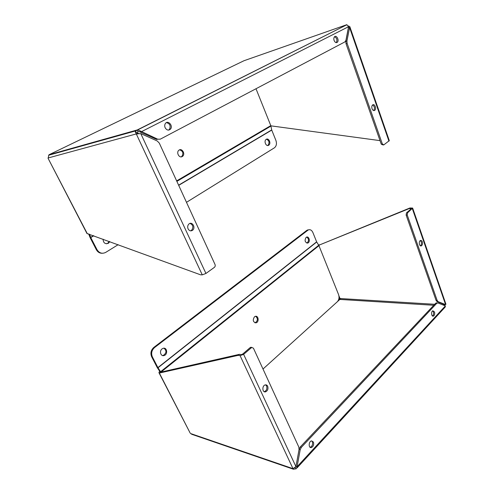 <?xml version="1.0" encoding="UTF-8"?>
<svg xmlns="http://www.w3.org/2000/svg" width="494" height="494" viewBox="0 0 494 494"><rect width="100%" height="100%" fill="white"/><g stroke="black" fill="none" stroke-linecap="round" stroke-linejoin="round"><path stroke-width="0.74" d="M297.055 467.923L445.205 307.027L445.403 305.885L437.937 302.97L436.733 303.328L301.321 447.373L300.198 449.707L297.085 466.731L296.258 468.787L293.251 469.244L292.991 468.658L190.628 433.553L192.29 434.541M445.001 304.57L444.501 305.533M338.742 299.302L340.693 299.061L338.977 298.185M240.078 355.631L292.991 468.658L295.931 466.62L299.055 449.571L298.821 447.064L253.441 348.202L251.749 347.43L243.628 354.346L240.078 355.631L238.299 355.322L159.809 372.945L158.907 372.618L159.661 371.235M293.251 469.244L293.362 468.621M295.511 468.892L294.98 467.756M445.403 305.885L297.085 466.731L295.986 466.361L295.159 467.59M434.516 311.986C434.973 313.968 434.596 315.351 433.392 316.129C431.386 316.95 430.848 311.374 432.88 310.794L434.516 311.986M313.449 442.081C314.091 444.798 313.357 446.638 311.257 447.589C308.287 448.175 308.645 441.198 311.597 440.901L313.449 442.081M412.681 208.178L445.928 304.199L445.594 304.607L444.507 304.539L443.878 305.292M318.525 244.913L319.976 244.765L409.921 207.974L412.638 208.048L407.569 212.821L407.217 214.983L437.159 300.476L438.129 301.68L445.594 304.607L412.354 208.69M159.222 372.803L190.128 432.985M160.124 371.914L160.834 372.124L159.809 372.945M238.299 355.322L239.448 354.34L160.834 372.124M251.854 347.393L250.254 347.523L242.554 354.161L241.226 354.643L239.448 354.34M295.986 466.361L299.098 449.367L300.198 449.707M432.466 315.975C433.553 315.098 433.874 313.739 433.429 311.905L432.719 310.868M310.071 447.268L310.152 447.255C312.257 446.304 312.986 444.476 312.35 441.766L311.683 440.889M436.85 302.908L435.652 303.26L436.733 303.328M301.321 447.373L300.222 447.033L299.098 449.367M300.222 447.033L435.652 303.26M407.569 212.821L406.482 212.889L411.267 208.764L409.223 208.573L409.921 207.974M319.976 244.765L409.223 208.573M318.772 245.314L319.297 245.302M267.686 386.252C268.409 388.834 267.729 390.686 265.661 391.81C262.345 392.977 261.789 385.814 265.13 384.943C266.241 384.659 267.093 385.098 267.686 386.252M444.507 304.539L437.042 301.618L438.129 301.68M422.321 241.844C422.778 243.696 422.469 245.024 421.388 245.827C419.394 246.92 418.344 241.387 420.388 240.529C421.209 240.232 421.851 240.671 422.321 241.844M264.136 391.649L264.574 391.563C266.649 390.439 267.322 388.593 266.599 386.018L265.581 384.851M420.289 240.59L421.234 241.869C421.685 243.622 421.407 244.931 420.406 245.784M406.482 212.889L406.13 215.051L436.079 300.42L437.042 301.618M255.651 316.29C258.059 318.463 257.948 320.612 255.318 322.736L254.953 322.81M254.459 316.815L255.275 316.364C258.467 315.234 259.331 322.045 256.102 322.829C253.033 322.193 252.483 320.192 254.459 316.815M308.923 229.729L306.836 230.358L153.801 347.436C150.954 350.079 150.232 353.179 151.633 356.73L152.368 356.884C150.96 353.321 151.683 350.221 154.536 347.572L308.287 229.926C310.232 229.272 311.77 230.142 312.887 232.526L316.629 241.844L318.945 245.66L338.563 294.572C339.464 297.431 339.026 299.846 337.26 301.809L262.999 369.024M152.368 356.884L157.901 367.598L160.865 372.118M151.633 356.73L157.166 367.431L160.05 371.821M164.008 348.227C166.811 350.703 166.571 353.099 163.286 355.414L162.433 355.507M306.675 237.089C308.991 238.868 309.114 240.85 307.046 243.036L306.854 243.104M162.069 348.894L163.131 348.338C167.145 346.992 168.084 354.63 164.027 355.563C160.748 356.649 159.08 350.987 162.069 348.894M306.089 237.398L306.484 237.157C309.127 235.86 310.547 242.023 307.842 243.017C304.952 242.505 304.366 240.634 306.089 237.398M49.005 154.764L48.146 157.975L136.288 133.923L135.276 131.799L136.06 130.774L137.832 129.829L157.71 139.203L160.278 139.172L344.966 41.873L345.936 40.329L348.56 26.695L346.8 24.786M348.332 25.91L349.801 26.602L346.918 41.033L347.128 43.41L382.362 144.013L383.807 144.89L389.291 140.642L349.857 26.756M346.658 24.737L244.011 60.719L49.06 154.727L137.307 129.934L346.695 24.842M165.138 127.718C164.483 126.094 164.588 124.667 165.447 123.42C168.04 119.807 173.375 125.809 170.523 129.076C168.565 130.768 166.768 130.311 165.138 127.718M334.105 40.471C333.629 38.915 333.759 37.686 334.506 36.791C336.463 34.629 339.464 40.372 337.371 42.249C336.13 43.089 335.037 42.496 334.105 40.471M137.307 129.934L138.129 131.688L141.247 131.775L348.56 26.695M135.276 131.799L136.881 132.522L138.129 131.688M86.981 233.532L200.533 274.8L202.268 274.855L136.288 133.923L137.746 133.189L136.881 132.522M270.873 125.847L380.022 140.629M348.461 27.213L348.449 27.788L349.536 27.417L388.957 141.167M168.565 130.113L169.51 129.342C170.924 125.791 169.88 123.556 166.385 122.629M336.235 42.651L336.284 42.608C337.482 40.014 336.902 38.063 334.555 36.741M157.71 139.203L156.709 139.456L140.265 132.046M48.072 158.296L87.265 233.625M139.493 133.781L137.746 133.189M136.288 133.923L140.784 133.602L157.265 141L159.303 143.112L215.014 264.475C215.427 265.642 215.217 266.606 214.377 267.359L205.942 273.454L140.784 133.602M202.268 274.855L205.942 273.454M372.038 108.717C371.568 107.075 371.76 105.821 372.618 104.956C374.606 103.203 376.836 108.847 374.748 110.323C373.668 110.922 372.766 110.39 372.038 108.717M346.918 41.033L345.831 41.385L348.449 27.788M188.084 228.876C187.356 226.981 187.627 225.357 188.906 224.017C192.061 221.016 196.007 227.561 192.66 230.204C190.851 231.39 189.326 230.945 188.084 228.876M374.748 110.323L373.655 110.551C374.989 108.322 374.637 106.457 372.618 104.956M345.831 41.385L346.041 43.756L347.128 43.41M382.362 144.013L381.269 144.192L383.196 144.989M381.269 144.192L346.041 43.756M190.029 223.399C193.111 224.9 193.648 227.184 191.629 230.26L190.511 230.852M179.55 149.843C182.984 151.01 183.743 153.214 181.829 156.462L181.131 156.864M182.218 156.555C179.211 158.469 175.963 152.43 178.853 150.256C181.811 147.583 185.725 153.986 182.576 156.308L182.218 156.555M88.673 233.915L90.087 237.595L96.355 249.729C97.744 252.162 99.739 253.342 102.338 253.268M118.146 244.684L105.741 252.372C102.202 254.095 99.3 253.206 97.04 249.711L90.76 237.558L89.5 234.218M186.485 202.324L274.429 147.811C276.449 146.101 276.936 143.637 275.899 140.413L271.756 130.095L270.792 125.624L255.997 88.741M266.457 139.228C269.242 140.592 269.743 142.63 267.964 145.347L267.668 145.508M109.193 241.412L107.859 243.19L106.395 243.783M268.668 145.242C266.112 147.002 263.537 141.031 266.161 139.394C268.736 137.437 271.447 143.55 268.748 145.193L268.668 145.242M109.785 241.634L108.347 243.301C105.074 244.302 103.32 242.931 103.092 239.182M433.763 305.261L339.853 299.426L337.6 301.47M251.335 347.69L250.254 347.523M295.931 466.62L243.628 354.346M338.915 295.789L340.014 298.524L434.695 304.279M442.501 304.749L444.507 304.872L444.372 304.483M411.033 208.449L411.169 208.845M437.159 300.476L436.079 300.42M406.13 215.051L407.217 214.983M318.945 245.66L160.995 372.087M318.741 245.259L160.612 371.698M316.703 241.998L158.006 367.777M157.901 367.598L316.629 241.844M154.536 347.572L153.801 347.436M307.632 230.321L306.836 230.358M96.355 249.729L97.04 249.711M176.642 180.884L270.792 125.624M176.864 181.372L270.934 126.087M90.674 237.361L93.502 235.681M178.612 185.17L271.7 129.922M271.756 130.095L178.692 185.349M93.767 235.774L90.76 237.558M293.016 469.084L192.413 434.516M158.907 372.618L190.202 433.133M295.82 466.978L295.326 467.509M432.621 316.067L433.392 316.129M310.152 447.255L311.257 447.589M436.171 302.902L437.258 302.964M264.574 391.563L265.661 391.81M250.668 347.263L251.749 347.43M420.518 245.839L421.388 245.827M255.318 322.736L256.102 322.829M163.286 355.414L164.027 355.563M307.046 243.036L307.842 243.017M307.49 229.963L308.287 229.926M137.832 129.829L346.973 24.7M48.585 155.258L136.06 130.774M169.51 129.342L170.523 129.076M336.284 42.608L337.371 42.249M138.802 133.608L137.122 133.991M48.048 158.247L87 233.576M191.629 230.26L192.66 230.204M181.829 156.462L182.576 156.308M267.964 145.347L268.748 145.193M107.859 243.19L108.55 243.165"/></g></svg>
